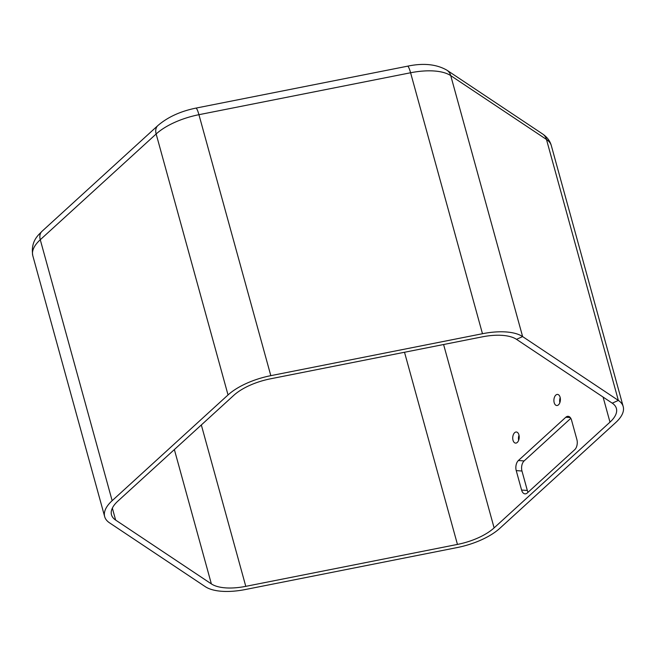 <?xml version="1.0" encoding="UTF-8"?>
<svg xmlns="http://www.w3.org/2000/svg" width="656" height="656" viewBox="0 0 656 656"><rect width="100%" height="100%" fill="white"/><g stroke="black" fill="none" stroke-linecap="round" stroke-linejoin="round"><path stroke-width="0.98" d="M518.921 434.862A5.568 3.231 -85.9 0 0 516.354 432.001A5.568 3.231 -85.9 0 0 512.746 437.331A5.568 3.231 -85.9 0 0 515.567 443.112A5.568 3.231 -85.9 0 0 518.576 440.479A5.568 3.231 -85.9 0 0 518.921 434.862M560.109 397.274A5.568 3.231 -85.9 0 0 557.543 394.42A5.568 3.231 -85.9 0 0 553.926 399.742A5.568 3.231 -85.9 0 0 556.755 405.531A5.568 3.231 -85.9 0 0 559.765 402.891A5.568 3.231 -85.9 0 0 560.109 397.274M446.892 70.176L542.635 133.996A12.349 10.496 123.7 0 1 546.473 139.457L450.738 75.629A12.349 10.496 -56.3 0 0 446.892 70.176C436.437 64.19 423.317 62.861 407.532 66.19A12.349 1.902 78.8 0 1 410.59 72.767L198.932 114.693A12.349 1.902 -101.2 0 0 195.873 108.117C180.359 111.299 167.69 117.121 157.866 125.575A12.349 8.594 47.6 0 0 156.153 133.98L228.034 394.945L112.151 500.692A49.397 20.951 -15.4 0 0 104.681 516.666A49.397 20.951 -15.4 0 0 109.527 522.832L205.262 586.653A49.397 20.951 -15.4 0 0 245.41 589.514L457.068 547.588A49.397 20.951 -15.4 0 0 499.847 528.301L615.73 422.546A49.397 20.951 -15.4 0 0 623.2 406.581A49.397 20.951 -15.4 0 0 618.354 400.414L546.473 139.457L618.354 400.414L612.245 403.169A42.337 17.958 -15.4 0 1 616.394 408.45A42.337 17.958 -15.4 0 1 609.99 422.144L494.107 527.891A42.337 17.958 164.6 0 1 457.445 544.423L245.787 586.349A42.337 17.958 -15.4 0 1 211.371 583.906L174.365 449.565M516.231 470.606A7.429 4.305 -85.9 0 1 518.388 460.52L565.808 417.249A7.429 4.305 -85.9 0 1 568.121 416.322A7.429 4.305 -85.9 0 1 571.54 420.135L576.895 439.594A7.429 4.305 -85.9 0 1 574.738 449.672L527.317 492.951A7.429 4.305 -85.9 0 1 525.005 493.87A7.429 4.305 -85.9 0 1 521.594 490.057L516.231 470.606L521.971 471.016A7.429 4.305 -85.9 0 1 524.119 460.93L570.802 418.331M560.199 397.643A5.568 3.231 -85.9 0 0 559.839 402.71M519.011 435.231A5.568 3.231 -85.9 0 0 518.65 440.291M521.594 490.057L527.326 490.467L521.971 471.016M527.326 490.467A7.429 4.305 -85.9 0 0 528.055 492.271M623.2 406.581L551.319 145.616A49.397 20.951 164.6 0 0 546.473 139.457L450.738 75.629L522.619 336.585L450.738 75.629A49.397 20.951 164.6 0 0 410.59 72.767L482.472 333.724A49.397 20.951 -15.4 0 1 522.619 336.585L516.51 339.341L612.245 403.169L618.354 400.414L522.619 336.585L516.51 339.341A42.337 17.958 -15.4 0 0 482.094 336.889L270.436 378.824A42.337 17.958 164.6 0 0 233.774 395.355L117.891 501.102A42.337 17.958 -15.4 0 0 111.487 514.788A42.337 17.958 -15.4 0 0 115.636 520.077L211.371 583.906M482.472 333.724L270.813 375.658A49.397 20.951 -15.4 0 0 228.034 394.945M609.99 422.144L603.085 397.06M443.595 344.515L494.107 527.891M245.787 586.349L201.326 424.957M404.514 352.264L457.445 544.423M115.636 520.077L112.348 508.129M41.984 231.322A12.349 8.594 47.6 0 0 40.27 239.735A49.397 20.951 164.6 0 0 32.8 255.701C30.274 240.555 39.253 234.438 41.984 231.322L157.866 125.575M270.813 375.658L198.932 114.693A49.397 20.951 164.6 0 0 156.153 133.98L40.27 239.735L112.151 500.692M518.388 460.52L524.119 460.93M565.808 417.249L570.285 417.569M104.681 516.666L32.8 255.701M542.635 133.996C547.161 137.12 550.056 140.991 551.319 145.616M407.532 66.19L195.873 108.117"/></g></svg>
